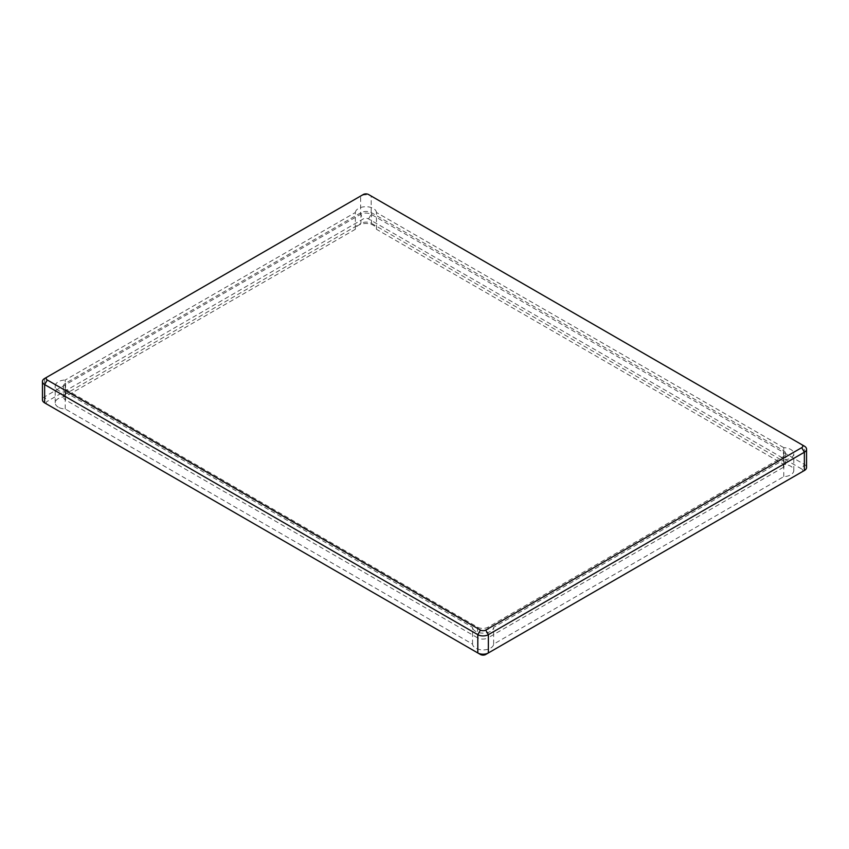 <?xml version="1.0" encoding="UTF-8"?>
<svg xmlns="http://www.w3.org/2000/svg" width="849" height="849" viewBox="0 0 849 849"><rect width="100%" height="100%" fill="white"/><g stroke="black" fill="none" stroke-linecap="round" stroke-linejoin="round"><path stroke-width="0.64" stroke-dasharray="4.25 3.18" d="M806.55 467.47A7.471 4.309 0 0 0 804.364 464.424L804.364 446.128L371.193 196.045A7.471 4.309 180 0 0 360.634 196.045L44.636 378.474L44.636 396.77A7.471 4.309 0 0 0 42.45 399.826M485.724 654.483L801.721 472.044A3.736 2.154 0 0 0 801.721 468.998L804.364 464.424L371.193 214.341A7.471 4.309 0 0 0 360.634 214.341L44.636 396.77L47.279 401.344A3.736 2.154 0 0 0 47.268 404.389L480.449 654.483M801.721 468.998L368.551 218.915A3.736 2.154 0 0 0 363.276 218.915L47.279 401.344M58.294 407.18A10.559 6.102 180 0 1 55.206 402.872A10.559 6.102 180 0 1 65.224 396.78L355.36 229.272A10.559 6.102 180 0 1 365.908 223.489A10.559 6.102 180 0 1 376.457 229.272L783.776 464.435A10.559 6.102 180 0 1 793.794 470.526A10.559 6.102 180 0 1 783.776 476.618L493.64 644.126A10.559 6.102 180 0 1 486.88 649.506A10.559 6.102 180 0 1 475.62 648.127A10.559 6.102 180 0 1 472.543 644.126L65.224 408.963A10.559 6.102 180 0 1 58.294 407.18M368.551 194.517L371.193 196.045L368.551 194.517M360.634 196.045L363.276 194.517L360.634 196.045L360.634 214.341L363.276 218.915M65.224 396.78L65.224 380.012L355.36 212.494L355.36 229.272M65.224 408.963L65.224 392.196A10.559 6.102 180 0 1 58.294 390.413A10.559 6.102 180 0 1 55.206 386.104A10.559 6.102 180 0 1 65.224 380.012M472.543 644.126L472.543 627.358L65.224 392.196M493.64 644.126L493.64 627.358A10.559 6.102 180 0 1 486.88 632.728A10.559 6.102 180 0 1 475.62 631.348A10.559 6.102 180 0 1 472.543 627.358M783.776 476.618L783.776 459.84L493.64 627.358M783.776 464.435L783.776 447.656A10.559 6.102 180 0 1 793.794 453.748A10.559 6.102 180 0 1 783.776 459.84M376.457 229.272L376.457 212.494L783.776 447.656M355.36 212.494A10.559 6.102 180 0 1 365.908 206.71A10.559 6.102 180 0 1 376.457 212.494M360.921 212.706L65.585 383.217A7.471 4.309 0 0 0 63.399 386.263A7.471 4.309 0 0 0 65.585 389.32L477.52 627.146A7.471 4.309 0 0 0 488.079 627.146L783.415 456.635A7.471 4.309 0 0 0 785.601 453.589A7.471 4.309 0 0 0 783.415 450.532L371.48 212.706A7.471 4.309 0 0 0 360.921 212.706L360.921 223.383L65.585 393.894A7.471 4.309 0 0 0 63.399 396.939A7.471 4.309 0 0 0 65.585 399.985L65.585 389.32M371.48 212.706L371.48 223.383A7.471 4.309 0 0 0 360.921 223.383M371.48 223.383L783.415 461.209L783.415 450.532M783.415 456.635L783.415 467.311A7.471 4.309 0 0 0 785.601 464.254A7.471 4.309 0 0 0 783.415 461.209M783.415 467.311L488.079 637.811L488.079 627.146M477.52 627.146L477.52 637.811A7.471 4.309 0 0 0 488.079 637.811M477.52 637.811L65.585 399.985M368.551 218.915L371.193 214.341L371.193 196.045M65.585 383.217L65.585 393.894M55.206 402.872L55.206 386.104M793.794 470.526L793.794 453.748M63.399 386.263L63.399 396.939M785.601 453.589L785.601 464.254"/><path stroke-width="1.27" d="M42.45 381.53L42.45 399.826A7.471 4.309 0 0 0 44.636 402.872L44.636 384.576L47.279 380.002A3.736 2.154 180 0 1 47.279 376.956L44.636 378.474A7.471 4.309 180 0 0 42.45 381.53A7.471 4.309 180 0 0 44.636 384.576L477.807 634.659A7.471 4.309 180 0 0 488.366 634.659L804.364 452.23A7.471 4.309 180 0 0 806.55 449.174A7.471 4.309 180 0 0 804.364 446.128L801.721 444.6A3.736 2.154 180 0 1 801.721 447.656L804.364 452.23L804.364 470.526A7.471 4.309 0 0 0 806.55 467.47L806.55 449.174M47.279 380.002L480.449 630.085L477.807 634.659L477.807 652.955A7.471 4.309 0 0 0 488.366 652.955L801.721 472.044A3.736 2.154 0 0 0 801.732 472.044L804.364 470.526L801.721 472.044M47.279 404.4L44.636 402.872L47.279 404.4A3.736 2.154 0 0 0 47.279 404.4L480.449 654.483A3.736 2.154 0 0 0 485.724 654.483L488.366 652.955L488.366 634.659L485.724 630.085A3.736 2.154 180 0 1 480.449 630.085M485.724 630.085L801.721 447.656M801.721 444.6L368.551 194.517A3.736 2.154 180 0 0 363.276 194.517L47.279 376.956M477.807 652.955L480.449 654.483M488.366 652.955L485.724 654.483"/></g></svg>
